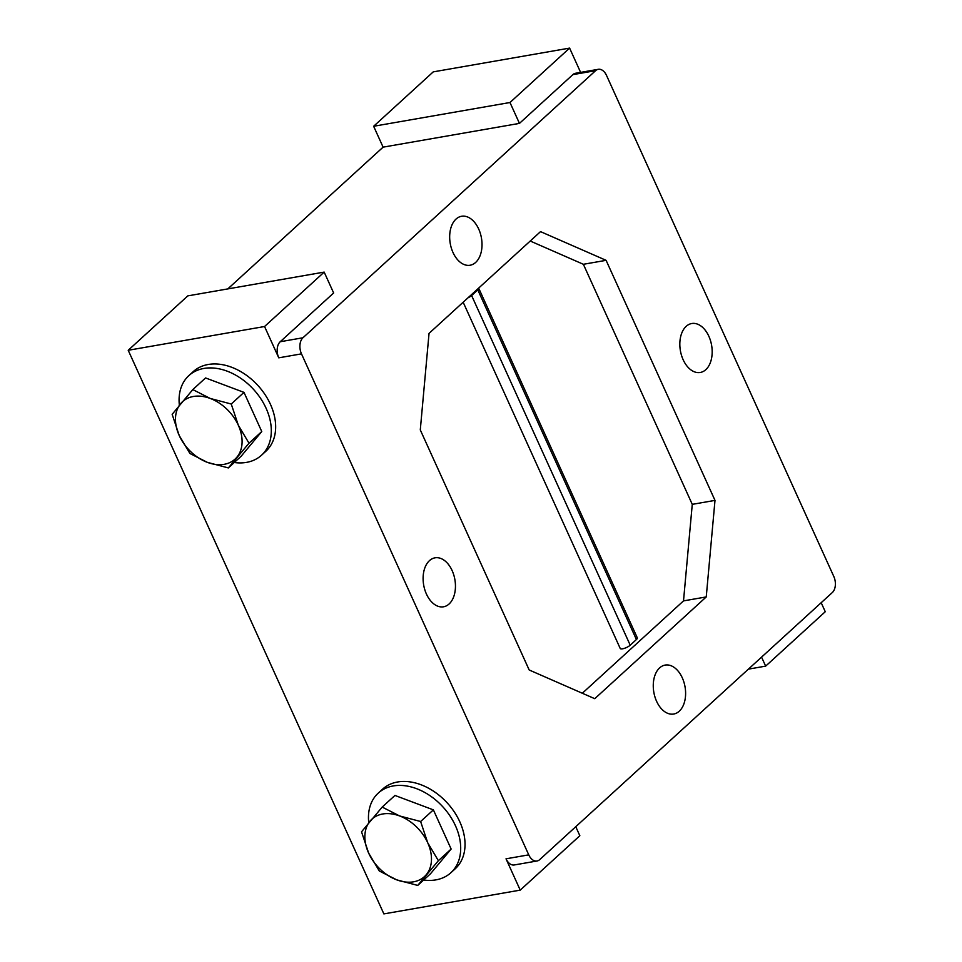 <?xml version="1.0" encoding="UTF-8"?>
<svg xmlns="http://www.w3.org/2000/svg" width="962" height="962" viewBox="0 0 962 962"><rect width="100%" height="100%" fill="white"/><g stroke="black" fill="none" stroke-linecap="round" stroke-linejoin="round"><path stroke-width="1.44" d="M468.037 297.787A5.988 1.732 -24.4 0 0 471.608 295.526L477.801 289.875A5.988 1.732 -24.4 0 0 478.703 288.191L637.313 637.854A5.988 1.732 155.6 0 1 636.411 639.526L630.218 645.189A5.988 1.732 155.6 0 1 624.398 648.34A5.988 1.732 155.6 0 1 620.213 648.448L463.167 302.236M582.323 693.241L683.513 600.889L692.267 504.353L583.369 264.285L530.23 241.029M172.15 414.321L179.233 435.545L189.923 453.487L207.335 462.349L228.343 467.929L241.101 456.277L261.76 431.541L249.002 443.193L238.323 425.24L231.241 404.016L210.221 398.448L192.809 389.586L172.15 414.321M228.343 467.929L249.002 443.193M192.809 389.586L205.567 377.946L243.987 392.376L261.76 431.541M231.241 404.016L243.987 392.376M238.323 425.24A38.925 27.79 -132.4 0 0 210.221 398.448A38.925 27.79 -132.4 0 0 180.676 403.595A38.925 27.79 -132.4 0 0 179.233 435.545A38.925 27.79 -132.4 0 0 207.335 462.349A38.925 27.79 -132.4 0 0 236.88 457.203A38.925 27.79 -132.4 0 0 238.323 425.24M234.271 462.518A53.884 38.468 -132.4 0 0 246.5 462.385A53.884 38.468 -132.4 0 0 261.52 455.218A53.884 38.468 -132.4 0 0 253.607 389.478A53.884 38.468 -132.4 0 0 188.865 375.613A53.884 38.468 -132.4 0 0 179.365 405.182M188.865 375.613L193.194 371.657A53.884 38.468 47.6 0 1 257.948 385.522A53.884 38.468 47.6 0 1 265.861 451.262L261.52 455.218M438.383 860.689L417.724 885.425L396.717 879.845L379.305 870.983L368.626 853.041L361.532 831.817L382.191 807.082L394.949 795.442L433.381 809.872L420.622 821.512L427.705 842.736L438.383 860.689L451.142 849.037L433.381 809.872M382.191 807.082L399.603 815.944L420.622 821.512M417.724 885.425L430.483 873.773L451.142 849.037M427.705 842.736A38.925 27.79 47.6 0 1 426.262 874.698A38.925 27.79 47.6 0 1 396.717 879.845A38.925 27.79 47.6 0 1 368.626 853.041A38.925 27.79 47.6 0 1 370.069 821.091A38.925 27.79 47.6 0 1 399.603 815.944A38.925 27.79 47.6 0 1 427.705 842.736M368.747 822.678A53.884 38.468 47.6 0 1 378.246 793.109A53.884 38.468 47.6 0 1 393.266 785.942A53.884 38.468 47.6 0 1 450.036 815.992A53.884 38.468 47.6 0 1 450.901 872.714A53.884 38.468 47.6 0 1 423.653 880.014M378.246 793.109L382.587 789.153A53.884 38.468 47.6 0 1 397.607 781.986A53.884 38.468 47.6 0 1 454.377 812.036A53.884 38.468 47.6 0 1 455.242 868.758L450.901 872.714M475.673 262.41A24.844 15.837 -99.9 0 1 470.117 265.235A24.844 15.837 -99.9 0 1 450.24 243.47A24.844 15.837 -99.9 0 1 461.58 216.27A24.844 15.837 -99.9 0 1 480.339 233.393A24.844 15.837 -99.9 0 1 475.673 262.41M429.449 560.654A24.844 15.837 -99.9 0 1 435.004 557.828A24.844 15.837 -99.9 0 1 454.882 579.593A24.844 15.837 -99.9 0 1 443.542 606.794A24.844 15.837 -99.9 0 1 424.783 589.67A24.844 15.837 -99.9 0 1 429.449 560.654M686.183 326.334A24.844 15.837 -99.9 0 1 691.738 323.521A24.844 15.837 -99.9 0 1 711.603 345.274A24.844 15.837 -99.9 0 1 700.276 372.474A24.844 15.837 -99.9 0 1 681.505 355.351A24.844 15.837 -99.9 0 1 686.183 326.334M659.607 667.905A24.844 15.837 -99.9 0 1 665.163 665.079A24.844 15.837 -99.9 0 1 685.04 686.844A24.844 15.837 -99.9 0 1 673.701 714.032A24.844 15.837 -99.9 0 1 654.942 696.921A24.844 15.837 -99.9 0 1 659.607 667.905M529.184 669.985L420.286 429.918L429.04 333.381L540.524 231.626L606.096 260.329L714.994 500.384L706.24 596.933L594.756 698.689L529.184 669.985M583.369 264.285L606.096 260.329M692.267 504.353L714.994 500.384M683.513 600.889L706.24 596.933M580.615 72.391L569.6 48.1L433.249 71.873L373.641 126.275L383.104 147.15L519.456 123.389L572.871 74.627L595.598 70.671A11.977 7.636 -99.9 0 1 598.28 69.312A11.977 7.636 -99.9 0 1 606.529 75.445L833.789 576.442A11.977 7.636 -99.9 0 1 832.334 592.532L539.682 859.643A11.977 7.636 -99.9 0 1 537 861.002A11.977 7.636 -99.9 0 1 528.751 854.857L506.024 858.813A11.977 7.636 -99.9 0 0 514.273 864.958L537 861.002M572.871 74.627A11.977 7.636 -99.9 0 1 575.553 73.268L598.28 69.312M333.646 292.977L280.219 341.738A11.977 7.636 -99.9 0 0 278.764 357.828L264.562 326.515L324.17 272.102L333.646 292.977M595.598 70.671L302.946 337.77L280.219 341.738M278.764 357.828L301.491 353.86A11.977 7.636 -99.9 0 1 302.946 337.77M301.491 353.86L528.751 854.857M761.567 657.118L765.656 666.125L825.264 611.724L821.187 602.717M575.757 826.707L579.845 835.725L520.226 890.127L506.024 858.813M383.104 147.15L227.802 288.901M520.226 890.127L383.874 913.9L128.211 350.276L187.818 295.875L324.17 272.102M128.211 350.276L264.562 326.515M569.6 48.1L509.98 102.513L519.456 123.389M748.4 669.143L765.656 666.125M373.641 126.275L509.98 102.513M471.608 295.526L630.218 645.189M636.411 639.526L477.801 289.875"/></g></svg>
